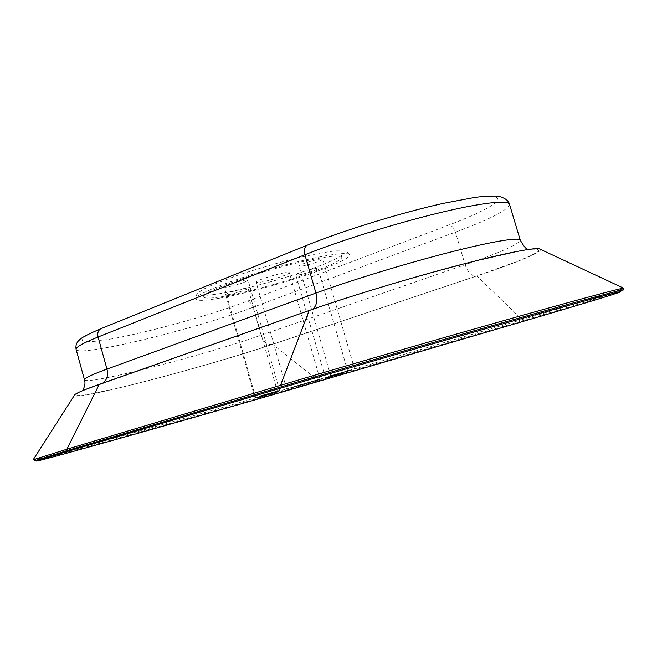 <?xml version="1.0" encoding="UTF-8"?>
<svg xmlns="http://www.w3.org/2000/svg" width="657" height="657" viewBox="0 0 657 657"><rect width="100%" height="100%" fill="white"/><g stroke="black" fill="none" stroke-linecap="round" stroke-linejoin="round"><path stroke-width="0.49" stroke-dasharray="3.29 2.46" d="M224.784 296.167C211.579 298.483 204.475 298.713 203.473 296.865C201.83 293.383 232.471 280.826 270.585 269.92C308.683 258.973 341.328 253.38 341.78 257.207C341.763 259.655 333.961 263.868 318.374 269.855C292.365 279.841 249.947 291.782 224.784 296.167M219.684 298.155C247.656 293.244 294.32 280.104 323.195 269.05C340.655 262.357 349.417 257.643 349.475 254.891C349.007 250.645 312.814 256.813 270.331 269.017C227.831 281.18 193.864 295.133 195.72 298.976C196.878 301.046 204.861 300.766 219.684 298.155M284.892 272.745C275.324 274.207 254.924 280.941 256.123 282.214C256.32 282.641 257.897 282.609 260.845 282.116C270.495 280.588 290.386 274.026 289.367 272.688C289.195 272.277 287.709 272.294 284.892 272.745M244.741 288.39C238.171 289.458 224.908 293.794 225.663 294.623L229.063 294.5C235.666 293.4 248.707 289.137 248.026 288.292L244.741 288.39M244.634 282.173L248.108 280.202C248.305 278.987 234.344 282.264 227.609 285.023L224.259 286.953C224.152 288.144 237.891 284.908 244.634 282.173M302.113 266.036C308.839 265.042 323.54 260.147 322.768 259.154L319.819 259.137C313.134 260.098 298.171 265.083 299.042 266.044L302.113 266.036M299.436 273.016L295.806 274.979C295.699 275.989 307.813 273.074 314.317 270.536L318.054 268.532C318.226 267.498 305.932 270.454 299.436 273.016M38.64 460.688L34.189 460.951L33.006 460.023C42.516 458.832 223.914 407.529 317.438 379.91L522.028 319.622L476.851 275.989L272.68 344.334C207.678 366.401 75.218 401.14 74.274 395.481M36.176 460.557C60.518 454.833 228.168 407.283 317.241 381.068L521.929 320.928L522.028 319.622C576.575 303.55 620.389 290.213 623.945 288.3L623.329 290L620.151 291.207C608.481 295.215 569.315 307.008 521.929 320.928L520.96 322.053M540.58 249.422C541.869 252.403 514.702 263.342 476.851 275.989M100.275 384.148L311.796 309.734L85.886 389.502C79.218 392.336 75.785 394.266 75.58 395.309C77.165 395.843 81.534 395.522 88.679 394.372L120.009 387.655C165.194 376.896 230.993 358.196 271.924 344.506C267.103 344.917 263.506 341.821 261.108 335.218L465.107 264.738L455.441 232.159C453.79 227.536 451.54 225.179 448.698 225.088L246.547 301.506C249.512 301.382 251.705 303.296 253.134 307.246L455.441 232.159C490.524 219.085 508.543 209.78 509.495 204.261M84.482 379.812C85.648 385.741 203.719 355.38 261.108 335.218L253.134 307.246C196.229 328.845 77.937 357.786 76.097 349.393M271.924 344.506L476.136 276.137C471.554 276.26 467.874 272.458 465.107 264.738C500.494 252.469 518.882 244.289 520.278 240.207M316.132 382.119L317.241 381.068L317.438 379.91L272.68 344.334M82.716 390.619L102.689 383.171M527.743 249.545L516.78 251.688C502.449 254.431 481.606 259.384 454.25 266.545C406.806 279.094 348.456 296.865 311.796 309.734L312.535 309.316M307.837 244.946L308.338 244.847C356.825 224.99 444.173 200.599 479.347 196.985L491.493 196.32C496.676 196.862 498.737 198.332 497.669 200.738C493.07 206.216 474.526 215.241 448.698 225.088M101.572 328.418L308.338 244.847M310.178 310.293C336.129 301.259 369.308 290.723 404.318 280.44L470.387 262.332L518.57 251.327L532.392 249.258C537.96 249.011 539.734 249.865 537.705 251.828C533.665 254.341 526.61 257.626 516.517 261.691L476.136 276.137M102.081 328.295C67.975 342.133 80.088 345.204 118.49 337.583C156.588 330.101 212.769 314.26 246.547 301.506M203.473 296.865L202.726 295.428L204.286 295.354C205.009 295.617 217.869 294.467 232.315 291.322C258.915 285.754 295.436 275.102 319.294 265.954C329.954 261.782 337.008 258.554 340.449 256.255L341.656 255.589L341.78 257.207M349.475 254.891L347.323 252.091C346.453 251.146 342.338 250.76 334.98 250.933L321.174 252.888L297.136 258.004C279.447 262.381 259.269 268.253 236.602 275.636L211.34 285.376L204.311 288.784C200.451 291.035 197.987 292.808 196.928 294.098C195.507 297.005 195.104 298.631 195.72 298.976M347.882 371.673L318.054 268.532M325.502 378.103L295.806 274.979M354.608 369.111L322.768 259.154M330.726 375.968L299.042 266.044M279.619 390.587L248.108 280.202M255.655 397.452L224.259 286.953M277.566 391.81L248.026 288.292M255.105 398.249L225.663 294.623M320.041 379.335L289.367 272.688M286.624 388.919L256.123 282.214M617.728 292.899L620.151 291.207"/><path stroke-width="0.99" d="M343.89 372.897L325.502 378.103L343.89 372.897M351.856 369.834L330.726 375.968L351.856 369.834M259.26 396.343L279.619 390.587L259.26 396.343M258.316 397.395L277.566 391.81L258.316 397.395M291.067 387.745L320.041 379.335L291.067 387.745M284.046 387.162L70.258 450.612C42.105 458.997 31.561 462.347 38.64 460.688C62.284 455.046 228.143 407.956 316.132 382.119L520.96 322.053C567.771 308.33 606.354 296.759 617.728 292.899C631.804 288.152 599.48 296.594 524.138 317.832C449.051 338.996 344.482 369.209 284.046 387.162L281.713 386.686C339.119 369.579 436.108 341.492 511.162 320.288C586.389 299.034 627.189 288.136 623.329 290M70.258 450.612L67.991 450.324L281.713 386.686L280.506 385.347C334.881 369.07 424.594 343.02 498.236 322.176C572.009 301.292 618.664 288.71 623.534 288.127L623.945 288.3M34.189 460.951L67.991 450.324L66.883 449.248L280.506 385.347L309.16 310.498C345.828 297.572 402.798 280.153 450.792 267.325C498.835 254.481 532.342 247.632 539.093 248.724L540.58 249.422M99.24 384.386C85.065 389.404 76.91 392.829 74.791 394.66L33.154 459.801L66.883 449.248L99.24 384.386L309.16 310.498M74.791 394.66L74.274 395.481M102.689 383.171C106.968 380.116 108.389 375.426 106.968 369.094L315.943 293.047L304.881 254.744C303.78 250.169 304.495 247.016 307.033 245.275L307.837 244.946M312.535 309.316C316.658 306.022 317.791 300.594 315.943 293.047C350.649 280.391 405.172 263.703 448.747 252.534C492.389 241.333 519.539 236.955 520.278 240.207L509.495 204.261C508.354 199.654 480.85 202.701 437.143 213.353C393.502 223.988 339.209 241.053 304.881 254.744L98.082 337.008C97.236 333.156 98.123 330.405 100.743 328.755L101.572 328.418M84.482 379.812C84.145 378.301 91.635 374.728 106.968 369.094L98.082 337.008C82.905 343.118 75.58 347.249 76.097 349.393L84.482 379.812C85.927 384.509 83.792 388.041 82.626 390.554L82.716 390.619M76.097 349.393C75.465 345.541 76.532 342.437 79.3 340.088C80.647 338.1 87.8 334.323 100.743 328.755L307.033 245.275C342.839 230.689 400.294 212.95 442.9 203.448L475.126 197.355C485.704 196.065 493.547 195.72 498.663 196.303C505.028 197.979 508.633 200.631 509.495 204.261M520.278 240.207C523.76 246.244 526.273 249.299 527.809 249.364L527.743 249.545M539.093 248.724L623.534 288.127"/></g></svg>
